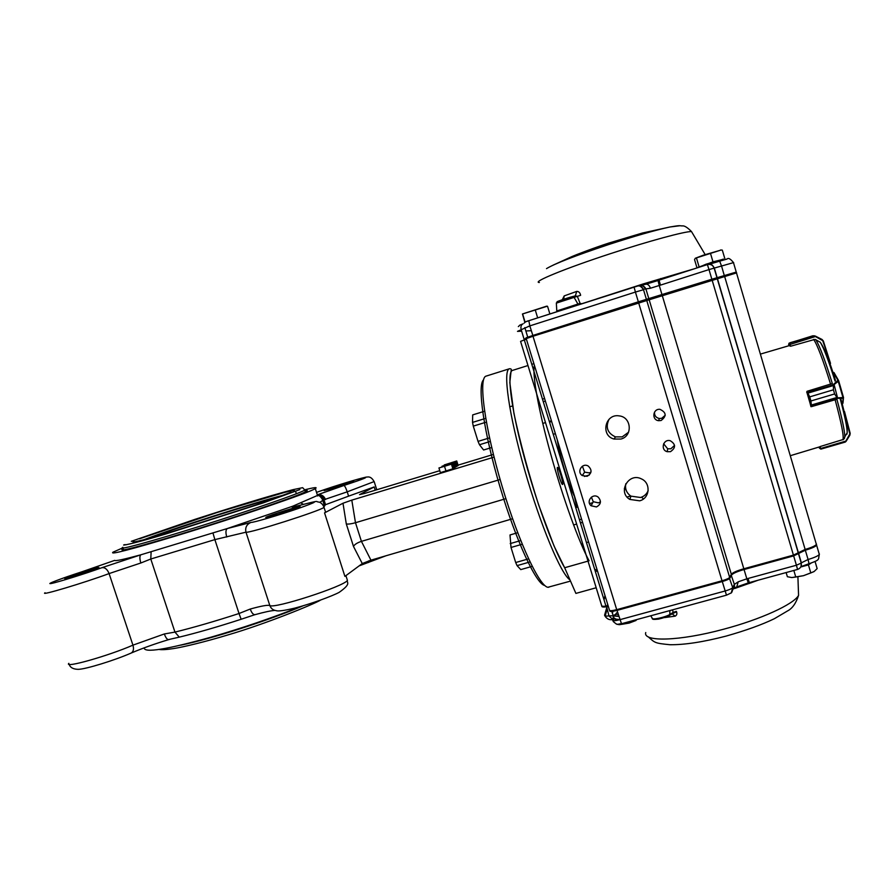 <?xml version="1.0" encoding="UTF-8"?>
<svg xmlns="http://www.w3.org/2000/svg" width="895" height="895" viewBox="0 0 895 895"><rect width="100%" height="100%" fill="white"/><g stroke="black" fill="none" stroke-linecap="round" stroke-linejoin="round"><path stroke-width="1.34" d="M734.638 587.959L733.531 588.876M671.642 613.97L673.152 612.426L676.363 611.352C677.336 613.601 676.933 615.201 675.154 616.152L672.089 613.78M758.054 580.228L749.059 583.506L749.305 582.623M736.887 586.863L748.298 582.902L748.086 583.775L749.059 583.506M748.086 583.775L734.717 588.496M644.02 284.688L643.505 283.838L596.73 298.896M694.296 268.791L643.505 283.838M562.295 299.736L564.197 295.909L563.626 299.288M556.768 310.811L556.354 303.125L577.331 296.334L575.34 295.887L576.727 291.412C578.796 291.378 580.094 292.687 580.62 295.316L577.331 296.334L580.072 303.349L556.779 310.957L556.679 311.762M625.784 483.792C624.867 488.972 626.59 493.089 630.93 496.143L640.563 497.497C644.176 496.356 646.716 494.062 648.17 490.617M639.668 500.82C649.871 498.381 651.135 482.964 641.413 478.892C628.581 472.168 617.315 492.295 629.845 499.432L639.668 500.82M609.047 419.285C605.311 427.273 607.448 433.135 615.447 436.883L622.204 436.872L628.558 432.229M620.94 439.042C632.933 436.089 631.534 417.003 619.206 415.895C605.143 413.333 600.232 435.619 614.059 439.053L620.94 439.042M591.382 497.128L593.273 501.715L598.486 502.867L600.467 501.815M596.45 506.939C601.015 504.422 601.608 501.166 598.229 497.161C592.803 492.697 585.632 501.401 591.114 505.776L596.45 506.939M582.399 466.194L584.625 472.157L589.335 472.896L590.98 472.09M587.086 476.297C591.908 473.41 592.289 469.998 588.25 466.071C582.321 462.357 576.346 471.866 582.276 475.547L587.086 476.297M663.631 443.786L667.692 448.798L670.87 448.775L674.562 445.386M670.478 451.673C675.949 447.824 675.848 444.155 670.154 440.676C663.173 438.818 660.219 450.017 667.222 451.695L670.478 451.673M654.536 412.092C654.312 415.548 655.901 417.685 659.291 418.502L661.707 418.312L665.242 415.269M661.103 420.505C666.786 416.13 666.406 412.405 659.962 409.339C652.791 408.5 651.459 420.012 658.63 420.695L661.103 420.505M570.932 484.452L561.758 454.515M557.328 440.083C558.547 448.003 561.008 458.106 564.723 470.367C568.504 482.539 571.883 491.5 574.858 497.251M816.419 543.947L816.385 544.44C815.233 545.894 811.485 547.561 805.142 549.452L793.429 555.124L743.823 568.772C736.876 570.775 732.714 572.621 731.338 574.299L649.166 299.78L736.663 272.863M524.313 339.921L520.566 341.375L601.608 605.434C601.451 606.262 602.894 606.486 605.96 606.139L524.313 339.921M532.995 336.251L526.226 338.623L609.473 610.155C609.663 611.005 612.079 610.837 616.711 609.663L532.995 336.251L649.166 299.78M526.719 338.232L524.078 339.16L524.839 339.776L526.417 339.227M731.338 574.299L729.66 577.387C728.821 578.416 726.27 579.546 722.019 580.777L616.711 609.663M605.143 596.036L604.013 599.773M605.904 605.949L608.108 605.691M735.958 272.964L736.249 272.08L711.861 279.229L638.348 301.816L532.76 335.48L525.991 337.851L526.864 338.31M645.698 283.267L646.134 284.14L658.026 280.538L659.257 285.494L650.43 288.235C649.479 285.561 648.047 284.196 646.134 284.14L644.064 284.677M743.823 568.772L659.257 285.494L660.476 285.125L659.044 280.157L658.026 280.538L657.322 279.766M660.476 285.125L709.008 269.585L707.397 264.584L659.044 280.157L658.284 279.385M660.689 278.546L661.439 279.329M580.81 304.009L580.072 303.349L581.683 303.729M578.349 304.792L573.963 297.185L572.766 296.536L575.34 295.887L572.822 296.525M816.43 544.339L816.609 545.189C815.457 546.644 811.709 548.322 805.366 550.201L793.652 555.885L744.047 569.522C737.1 571.536 732.938 573.382 731.562 575.049L729.895 578.148C729.056 579.177 726.505 580.307 722.243 581.549L616.946 610.412C612.303 611.598 609.898 611.755 609.696 610.905L609.786 610.58M606.586 608.175L604.595 615.156C604.438 615.995 605.893 616.252 608.958 615.928C612.035 615.592 613.522 615.849 613.399 616.711L612.538 620.134C612.728 621.018 615.156 620.884 619.787 619.709L725.084 591.002C729.335 589.771 731.886 588.63 732.714 587.567L734.359 584.39L738.23 581.806L746.833 578.819L748.298 582.902L749.182 582.645M608.41 606.698L606.183 606.866C603.129 607.224 601.675 606.989 601.832 606.172L601.832 606.172M603.901 599.404L605.031 595.667M738.23 581.806L736.742 586.93M743.834 568.761L746.833 578.819L748.041 578.472L749.328 582.611L797.546 569.444C800.522 568.325 801.763 566.211 801.249 563.089L798.53 553.613M736.697 586.952L736.809 587.713M751.453 582.734L751.487 582.019M650.766 615.771L652.164 618.098C651.09 620.392 665.544 617.349 670.154 614.283L673.152 612.426L672.592 609.842M669.852 610.58L669.818 615.189L672.201 613.746M698.771 267.348L706.099 264.182L723.182 259.226M723.115 259.349L712.991 261.843L696.959 267.784L694.542 259.606L695.337 258.241L703.313 255.198L721.202 250.018M699.006 266.565L696.556 258.297M696.959 267.784L698.659 267.292M724.76 258.42L722.321 250.141M712.991 261.843L710.529 253.531M695.27 258.275L721.09 250.018M524.873 322.446L522.456 314L547.382 306.191M525.141 322.245L522.725 314.358M549.877 313.944L547.606 306.482M537.671 317.87L535.277 310.05M522.479 313.966L546.666 306.157M618.669 616.062C615.458 616.275 614.462 615.76 615.671 614.518L616.017 613.903M618.188 614.485C616.073 614.496 615.503 614.026 616.476 613.064L617.516 612.303M615.905 614.104L613.109 615.749M621.589 623.714L621.79 624.341L618.758 624.632L616.084 623.893M613.142 615.861L618.792 616.476M635.875 619.821L636.076 620.459L629.129 623.088L621.79 624.341M619.53 624.676L629.129 623.088L636.076 620.459M810.557 563.279L800.779 566.927M786.134 572.565L787.365 576.716L791.751 577.566L795.778 577.029L793.831 570.462M800.734 567.005L808.431 564.902L810.803 572.934L803.486 575.686L795.778 577.029M815.054 561.489L817.146 568.605L814.193 571.457L810.803 572.934M808.431 564.902L811.15 563.078M813.891 571.67L803.486 575.686L791.751 577.566M843.638 439.356L820.055 446.583M819.451 446.907L820.077 446.683L820.86 449.133L845.965 441.503M845.327 442.052L820.86 449.133L819.283 447.981M820.57 448.518L845.82 441.101L850.183 433.348L849.858 435.227L846.189 441.157L849.858 435.227L850.183 433.348L844.086 411.633M830.202 364.422L829.866 363.504M790.095 346.175L790.151 342.852L814.428 335.871L815.401 336.554L812.951 335.882L814.663 335.849M789.58 343.669L790.699 346.208L814.707 339.429M813.633 335.77L789.86 342.807L788.64 344.351L790.061 344.195M815.658 336.24L822.046 339.473L823.344 340.984L815.401 336.554L789.591 344.586M812.951 335.882L790.151 342.852L812.75 335.804L815.054 336.251M821.8 339.798L823.333 340.973L830.135 363.817M788.629 344.329L788.998 345.705M833.413 384.481L833.424 389.828L833.413 384.481L837.966 380.308L833.323 372.499M842.542 403.869L843.179 398.297L837.44 398.309L834.621 393.957L810.926 400.982L811.496 406.632L836.12 399.472M831.556 383.776L807.021 391.305L809.729 396.854L806.977 392.659L810.825 405.804L810.926 400.971L834.621 393.934L837.44 398.309M837.966 380.308L843.179 398.297M807.379 392.044L806.977 392.659L806.686 392.055M833.603 385.488L807.514 393.241M806.966 392.636L834.095 384.581L837.686 398.409L811.496 406.129M837.63 380.99L838.168 381.371L834.095 384.581M810.993 405.144L837.071 397.436M837.944 397.827L842.866 397.537L842.609 398.118M779.12 417.797L773.761 399.573M810.948 406.677L807.044 391.35M760.381 354.107L789.323 345.604L790.665 346.119M562.642 484.419C563.738 483.58 558.625 466.664 557.507 467.425C556.086 467.347 561.4 485.269 562.563 484.475L562.642 484.419M579.994 521.472L580.743 522.881M576.794 507.331L574.478 496.512M550.604 421.825L550.291 421.12M534.427 365.361C532.055 373.998 538.488 410.257 550.783 454.324C563.044 498.358 579.188 542.806 589.111 560.818M527.972 365.529L512.544 370.385C506.805 371.738 510.62 405.357 522.859 452.02C535.031 498.616 553.289 548.669 564.655 567.732L588.015 561.12M559.543 454.57L558.983 452.971M596.182 587.758L575.899 593.407L564.655 567.732C553.267 548.635 534.953 498.381 522.781 451.718C510.542 404.976 506.794 371.47 512.611 370.362M594.593 569.086L597.446 570.909M277.629 514.513L299.859 506.783C303.718 504.545 268.142 515.632 265.759 517.411L277.629 514.513M151.121 551.935L150.785 559.017L140.828 563C139.553 558.614 139.575 555.873 140.907 554.788L101.963 567.676C85.663 573.561 57.66 582.298 51.384 583.462C44.56 584.804 61.431 578.405 81.937 571.782L114.717 560.371C115.153 561.277 123.89 559.409 140.907 554.788L227.341 528.531L292.676 506.234L318.475 495.024L323.956 499.734L325.545 504.69L323.789 506.626M74.274 576.246L98.752 567.743C102.243 565.696 66.778 577.006 64.764 578.595L74.274 576.246M122.38 548.053L112.994 552.181C109.268 555.124 130.737 549.564 177.389 535.49C238.338 516.963 310.274 492.328 315.308 488.58C317.781 487.037 314.537 487.372 305.564 489.587M123.331 548.635L122.246 549.228C118.901 551.902 138.49 546.811 181.014 533.979C230.843 518.832 291.143 498.437 303.517 492.753L306.482 491.299C307.88 490.46 307.399 490.225 305.038 490.605M144.151 647.868C144.117 653.137 166.347 649.591 210.851 637.229C242.69 627.966 272.651 617.718 300.698 606.519M452.892 468.801L440.385 472.649L438.942 467.973L451.449 464.181L438.93 467.984M296.625 506.167L292.676 506.234C289.857 507.756 293.694 507.085 304.199 504.221C319.582 500.204 317.501 501.67 297.968 508.606C278.949 515.151 253.084 522.747 250.992 522.423C246.651 524.325 244.984 527.58 245.98 532.189C248.72 533.644 320.343 510.844 324.035 507.364L325.601 512.253L324.549 512.869L342.998 503.236L351.802 500.126L494.062 457.11M323.956 499.734L347.215 491.836L348.591 496.154L374.211 486.936L359.533 494.611L364.354 493.514L439.769 470.68M458.027 465.143L493.391 454.436M348.591 496.154L325.545 504.69M325.601 512.253L325.4 511.627M456.193 461.305L457.625 465.881L458.162 465.545L456.73 460.981L444.256 464.941L456.73 460.981M457.625 465.881L456.618 466.317M455.589 466.944L456.663 466.474L455.231 461.887L456.271 466.72M455.152 467.414L454.201 462.491L454.761 467.526M453.765 468.275L454.794 467.626L453.351 463.006L452.311 463.621L453.765 468.275L452.803 468.544M351.802 500.126L355.483 522.725L361.423 541.363L370.944 560.169L362.262 563.559L344.911 576.38L324.549 512.869M370.944 560.169L512.6 518.764M500.126 479.519L355.483 522.725C351.209 523.911 348.155 524.313 346.298 523.933L353.48 546.409C354.588 544.451 357.228 542.762 361.423 541.363L505.899 498.66M334.92 487.809L353.447 481.454C356.434 479.754 325.78 489.285 324.091 490.583L334.92 487.809M374.211 486.936L375.24 490.214M45.052 592.77C39.1 596.305 83.996 582.88 109.089 573.583L132.941 645.15C134.015 648.987 133.456 651.605 131.263 653.014C142.45 648.249 154.924 643.785 168.685 639.623C167.197 639.701 165.743 637.811 164.344 633.962L174.95 632.094L179.28 637.139C197.325 632.754 217.944 626.802 241.147 619.262L254.818 614.708M250.253 609.036C261.217 605.993 267.739 604.807 269.809 605.49L245.98 532.189L214.867 539.618L239.021 613.511L250.253 609.036C251.674 612.918 253.274 614.798 255.03 614.664C264.394 612.079 271.017 610.647 274.888 610.401M168.965 639.489L179.28 637.139M444.815 464.751L455.712 461.451L444.781 464.773M454.828 462.122L444.86 465.378L454.201 462.491M453.698 462.793L441.973 466.261L455.231 461.887M452.311 463.621L448.529 464.897M448.451 464.639L453.351 463.006M450.923 464.337L439.445 467.828L450.923 464.337M444.558 466.463L446.023 471.139M451.438 464.192L452.892 468.857M226.759 537.011C225.506 532.547 225.708 529.717 227.341 528.531L250.992 522.423M325.545 499.567C323.912 495.74 321.171 494.163 317.311 494.845L343.926 485.482C364.064 478.814 370.183 476.33 362.296 478.042C353.212 480.279 329.875 487.574 318.161 491.814L316.528 492.395L318.161 491.814M255.377 614.518L253.732 615.078M284.151 495.013C258.263 501.312 170.039 529.415 143.826 539.774M296.044 492.809L295.82 492.082M589.346 474.999L584.469 476.442M568.269 481.23L567.698 481.398M560.494 455.275L559.755 455.499M560.27 454.347L559.476 454.593M485.482 422.373L473.287 426.121L472.538 422.406L472.694 414.9L484.575 411.23M484.721 418.647L472.538 422.406M489.531 437.879L478.042 441.392L479.485 444.737L490.315 441.436M478.042 441.392L473.287 426.121M491.724 447.522L483.602 449.995L479.485 444.737M522.221 544.238L511.011 547.46L510.005 534.964L517.69 532.738M520.733 540.558L510.217 543.589M527.882 559.051L515.699 562.53L517.064 565.629L529.225 562.161M515.699 562.53L511.011 547.46M532.167 566.367L520.767 569.6L517.064 565.629M732.848 588.317L734.459 587.802L732.848 588.295M645.742 632.53C642.666 642.095 679.271 641.256 723.585 629.23C760.56 619.485 793.831 604.237 798.564 595.388L798.385 590.062M676.463 611.833L670.131 614.652M675.154 616.152L664.314 617.606M539.372 282.496C531.328 282.395 564.924 268.511 610.659 253.598C648.819 241.068 685.268 231.212 691.499 231.57L692.316 232.946M546.509 268.623C554.587 263.723 575.205 255.724 608.376 244.648C634.656 236.09 655.14 230.205 669.84 227.006L679.842 225.741M576.727 291.412L564.197 295.909M748.041 578.472L796.416 565.237L709.008 269.585L714.21 268.097L717.052 277.707L716.537 278.669M798.295 552.797L717.287 278.502M805.142 549.452L724.603 276.365M722.019 580.777L635.416 292.061L643.505 289.7L646.425 299.422L645.91 300.384M729.66 577.387L646.66 300.205M528.8 320.723L526.596 321.529M636.737 286.131L528.844 320.701L638.101 285.885C638.739 284.901 640.496 286.031 643.36 289.264C642.107 286.668 640.07 285.583 637.24 285.997M648.461 299.903L648.931 298.997L645.899 288.94L643.36 289.264L650.43 288.235M521.628 331.172L517.489 331.374L529.829 325.892L533.084 336.229M524.157 323.151C525.175 321.954 526.73 321.137 528.822 320.712L529.829 325.892L635.416 292.061L634.029 286.915M524.839 327.559L527.726 337.147M518.328 326.608C520.8 324.46 518.216 325.791 523.004 323.856C521.103 324.818 520.498 326.809 521.214 329.83L524.078 339.16M531.306 330.714L525.835 330.971M660.991 279.475L707.397 264.584C710.686 263.88 712.957 265.043 714.21 268.086L721.549 266.016L724.536 276.387M717.163 277.719L714.333 268.12C711.245 262.559 710.261 265.188 709.243 264.249L719.658 261.139L721.549 266.016L733.643 262.582M736.249 272.08L733.452 262.559C730.499 258.845 728.385 257.648 727.132 258.979L708.985 264.316M726.897 259.114L719.669 261.139M644.467 284.565L641.268 285.427C641.279 284.453 642.823 285.628 645.899 288.94C644.523 286.176 642.341 285.136 639.343 285.841M556.343 302.98L558.066 301.257L572.666 296.569C566.625 298.057 551.991 303.204 558.737 301.458M734.448 587.87L732.882 588.753M619.754 619.586L615.089 619.004M612.393 613.422L612.952 611.285M797.546 569.444L796.416 565.237L801.249 563.089L798.497 553.759M729.28 577.801L732.736 587.646L734.381 584.457L731.081 574.78M616.778 609.64L621.499 623.737L726.471 595.175L722.041 580.765M615.111 619.239L616.823 619.541L614.026 618.042L611.777 611.419M605.109 616.297C607.302 619.25 609.842 620.291 612.717 619.418L608.958 615.928L606.441 605.881M607.683 604.326L607.269 605.792M801.271 562.877L808.096 559.487L805.086 549.463M800.935 566.613L808.979 563.749L808.096 559.487C814.45 557.607 818.187 555.918 819.317 554.43L819.35 553.915M604.595 615.156L604.807 615.715M613.366 620.694L614.026 618.042L617.27 620.313M726.471 595.175L731.025 593.005C731.797 593.508 733.419 587.925 732.736 587.646L731.316 592.714M737.547 586.594L734.56 587.981L734.381 584.457L732.826 589.604M801.137 566.132L801.282 562.944L801.092 566.244M652.477 618.646C652.086 619.452 654.133 619.597 658.608 619.083C664.94 617.483 668.677 616.185 669.818 615.189L669.382 615.38C662.188 618.669 656.952 619.832 653.652 618.881M849.758 433.616L844.511 413.479M819.954 448.384L819.54 446.862M823.333 340.973L830.515 363.404L822.841 341.029M788.954 343.266L790.151 342.852M815.345 336.084L822.046 339.485M842.956 403.209L843.504 397.559L838.649 380.834L833.95 372.533L832.976 372.6M833.413 389.806L809.729 396.877L833.413 389.806L834.621 393.957M832.954 372.521L834.118 372.767L838.503 380.42M838.66 380.767L843.537 397.57M809.729 396.854L810.926 400.982M833.413 372.387L834.017 372.577M835.046 381.091C828.602 360.595 823.68 347.663 820.256 342.293L820.122 342.114M846.905 434.209L847.185 432.721C847.185 427.474 844.88 416.264 840.282 399.125M844.399 438.584L844.813 436.849C844.757 430.965 842.083 418.323 836.803 398.935M832.384 383.709C825.235 360.707 819.786 346.175 816.016 340.134L815.591 339.574M830.616 384.257C822.93 359.544 817.258 344.586 813.6 339.384M842.833 439.814C844.164 437.062 841.591 423.682 835.091 399.662M81.937 571.782L114.717 560.371M342.998 503.236L346.298 523.933M353.48 546.409L362.262 563.559M319.873 502.386L323.643 499.701M343.926 485.482C344.788 485.806 345.884 487.92 347.215 491.836L374.166 481.577M68.848 663.352C63.5 668.599 108.44 655.89 132.941 645.15L164.344 633.962M140.828 563L109.089 573.583C107.355 569.298 104.972 567.329 101.963 567.676M212.999 533.14L214.867 539.618L150.785 559.017L174.95 632.094C193.611 627.507 214.968 621.309 239.021 613.511L241.147 619.262M304.199 504.221L304.457 504.131C321.394 499.857 314.637 501.905 319.246 502.117C321.383 502.889 322.972 504.646 324.035 507.364L323.845 506.783M345.906 575.642L347.428 580.385C346.376 582.846 351.981 583.305 339.149 592.367C332.011 596.182 311.65 603.711 294.701 608.141C284.252 610.603 278.099 611.442 276.264 610.659C273.087 610.211 270.939 608.488 269.809 605.49C273.311 609.316 344.519 586.259 347.428 580.385L347.025 579.132M509.557 368.729L509.456 368.762C502.643 370.027 508.796 414.553 524.671 469.987C540.468 525.387 561.21 574.657 569.981 579.882M486.298 376.057L486.186 376.09C478.042 377.522 484.609 427.62 502.028 486.041C519.357 544.484 541.285 590.23 548.948 587.154L549.049 587.12M483.524 379.86C477.08 385.286 483.915 432.979 499.992 486.858C515.99 540.759 536.34 584.413 544.708 585.442M294.88 506.548L304.77 504.064M301.179 503.057L303.494 504.4M69.161 664.325C70.202 667.581 73.233 669.247 78.257 669.337C85.573 669.281 114.538 660.376 131.263 653.014L130.994 653.137M368.494 562.507L368.841 560.818M122.883 547.292C116.249 551.007 152.195 541.262 202.427 525.454C252.591 509.702 299.601 493.358 304.871 490.08L302.667 487.674L293.068 489.643C268.455 496.177 232.543 507.208 194.808 519.413L131.296 541.318M180.958 645.116C211.835 638.75 268.578 620.47 302.846 605.904M275.906 498.045C258.845 501.603 175.431 528.084 154.365 536.653L152.575 537.392M797.915 576.962L798.564 595.388C795.979 603.297 792.343 608.455 787.667 610.86L774.354 618.713C761.947 624.71 745.848 630.516 726.046 636.11C703.313 642.006 684.63 644.881 669.986 644.724C654.692 643.225 654.983 642.878 648.226 636.815M705.148 254.572L691.499 231.57C687.338 227.341 684.239 225.462 682.214 225.932C679.271 225.797 680.524 225.137 669.84 227.006L642.42 233.024L608.824 243.071C593.967 247.848 574.791 255.254 572.274 256.417L553.121 265.144M630.93 496.143L629.845 499.432M615.447 436.883L614.059 439.053M593.273 501.715L591.114 505.776M584.625 472.157L582.276 475.547M667.692 448.798L667.222 451.695M659.291 418.502L658.63 420.695M551.633 421.511L549.53 422.149M555.37 433.661L553.255 434.299M626.108 490.091L624.341 488.502M592.759 502.677L589.57 503.605M577.857 507.017L575.753 507.633M581.56 519.122L579.457 519.726M643.483 498.929L641.525 497.172M630.684 495.987L627.082 497.038M798.273 552.998L717.197 278.502M798.318 552.506L717.398 278.502M816.385 544.44L736.473 272.852M707.397 264.584C710.63 263.88 712.867 265.054 714.132 268.086L716.973 277.719M735.802 273.009L736.305 272.069M717.141 277.73L716.649 278.636M716.47 278.681L716.996 277.719M529.974 326.384L528.207 326.418M808.979 563.749C820.76 559.599 817.963 559.856 819.317 554.43L816.609 545.189M801.047 566.367L801.293 562.575L798.541 553.255M607.011 609.562L605.221 615.905M612.907 619.396L613.713 619.318M613.164 621.477C618.669 625.985 616.051 623.972 621.499 623.737M722.657 260.21L723.283 259.035M720.542 249.996L722.052 250.052M841.781 391.63L836.612 377.175M850.183 433.348L844.488 411.476M835.482 380.442C829.475 360.786 824.396 348.065 820.256 342.293L815.267 339.429M840.942 399.237C845.462 415.593 847.543 426.758 847.185 432.721L843.157 439.702M819.484 446.896L790.274 455.712M533.901 363.661L531.798 364.321M597.457 570.965L595.354 571.558M315.308 488.58L317.669 495.964M318.351 495.438C319 495.036 322.592 498.582 322.838 500.752L324.561 506.122M317.971 491.87C334.215 485.974 366.312 476.386 367.174 477.046C369.926 476.453 372.298 478.087 374.289 481.957L376.761 489.755M548.098 587.221L570.518 581.101M486.186 376.09L509.456 368.762C511.123 368.684 511.683 369.288 511.134 370.586L509.814 382.568L513.943 413.412C520.051 441.996 528.296 472.549 538.689 505.071L553.994 545.883L564.823 568.101M509.669 406.822L512.6 405.916M452.904 468.857L451.449 464.181M122.246 549.228L122.514 550.022M317.524 494.857C320.477 494.42 322.614 496.054 323.968 499.734M168.685 639.623L170.397 639.187M386.047 555.75L359.13 565.886M126.307 544.753L124.662 544.652C120.433 545.782 128.007 545.368 165.866 533.968L263.096 502.945L299.87 489.587M305.441 491.858L304.871 490.08M159.064 649.468C162.029 649.915 166.906 649.613 173.719 648.551C183.632 646.984 205.044 641.849 227.061 635.181C265.144 624.162 314.425 603.935 320.399 600.187M295.35 491.4L294.668 490.84C293.403 490.796 297.543 489.386 284.576 492.418L217.373 512.421L139.564 538.79M135.413 541.766L133.881 541.688C129.864 542.829 138.031 542.001 172.355 531.63L256.149 504.914L291.132 492.261M542.773 423.424L545.491 422.585M549.306 421.422L551.421 420.784M538.32 403.22L539.439 402.873M543.254 401.698L545.368 401.049M537.794 400.591L538.656 400.322M542.482 399.148L544.585 398.499M581.179 544.07L582.645 543.657M586.46 542.571L588.563 541.967M573.561 524.951L576.637 524.067M580.452 522.96L582.555 522.356"/></g></svg>
